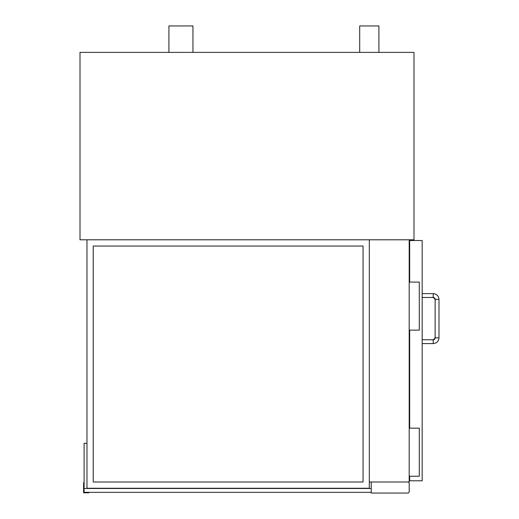 <?xml version="1.0" encoding="UTF-8"?>
<svg xmlns="http://www.w3.org/2000/svg" width="519" height="519" viewBox="0 0 519 519"><rect width="100%" height="100%" fill="white"/><g stroke="black" fill="none" stroke-linecap="round" stroke-linejoin="round"><path stroke-width="0.78" d="M359.693 52.38L359.693 25.95L378.915 25.95L378.915 52.38M168.915 52.38L168.915 25.95L192.945 25.95L192.945 52.38M414 239.797L80.01 239.797L80.01 52.38L414 52.38L414 239.797M407.752 481.995A1.44 1.44 0 0 1 409.193 483.442L409.193 491.61A1.44 1.44 0 0 1 407.752 493.05L371.228 493.05L371.228 481.995M409.673 282.083L409.673 240.518L422.168 240.518L422.168 480.795L409.673 480.795L409.673 476.228M409.673 428.175L409.673 330.142M409.193 428.175L419.287 428.175L419.287 476.228L409.193 476.228M409.193 282.083L419.287 282.083L419.287 330.142L409.193 330.142M422.168 293.618L433.222 293.618L433.222 297.465A1.92 1.92 0 0 1 435.143 299.385L435.143 337.83A1.92 1.92 0 0 1 433.222 339.75L422.168 339.75M93.225 246.045L363.06 246.045L363.06 481.995L93.225 481.995L93.225 246.045M86.978 488.243L369.307 488.243L369.307 239.797L86.978 239.797L86.978 488.483L84.097 488.483L84.097 443.31L86.978 443.31M371.228 488.483L84.097 488.483L84.097 492.33L88.905 492.33L88.905 492.81L83.617 492.81L83.617 482.715L84.097 482.715L84.097 492.33L371.228 492.33M409.673 245.325L409.193 245.325M369.307 481.995L409.193 481.995L409.193 239.797L369.307 239.797L369.307 481.995M432.262 297.368L432.262 297.465A2.88 2.88 0 0 1 435.143 300.345L435.24 300.345M435.24 336.87L435.143 336.87A2.88 2.88 0 0 1 432.262 339.75L432.262 339.848M433.222 293.618C436.726 293.962 438.646 295.882 438.99 299.385C438.646 295.882 436.726 293.962 433.222 293.618C436.726 293.962 438.646 295.882 438.99 299.385L435.143 299.385M438.99 299.385L438.99 337.83L435.143 337.83M438.99 337.83C438.646 341.333 436.726 343.254 433.222 343.597C436.726 343.254 438.646 341.333 438.99 337.83C438.646 341.333 436.726 343.254 433.222 343.597L433.222 339.75M422.168 297.465L433.222 297.465M433.222 343.597L422.168 343.597"/></g></svg>
